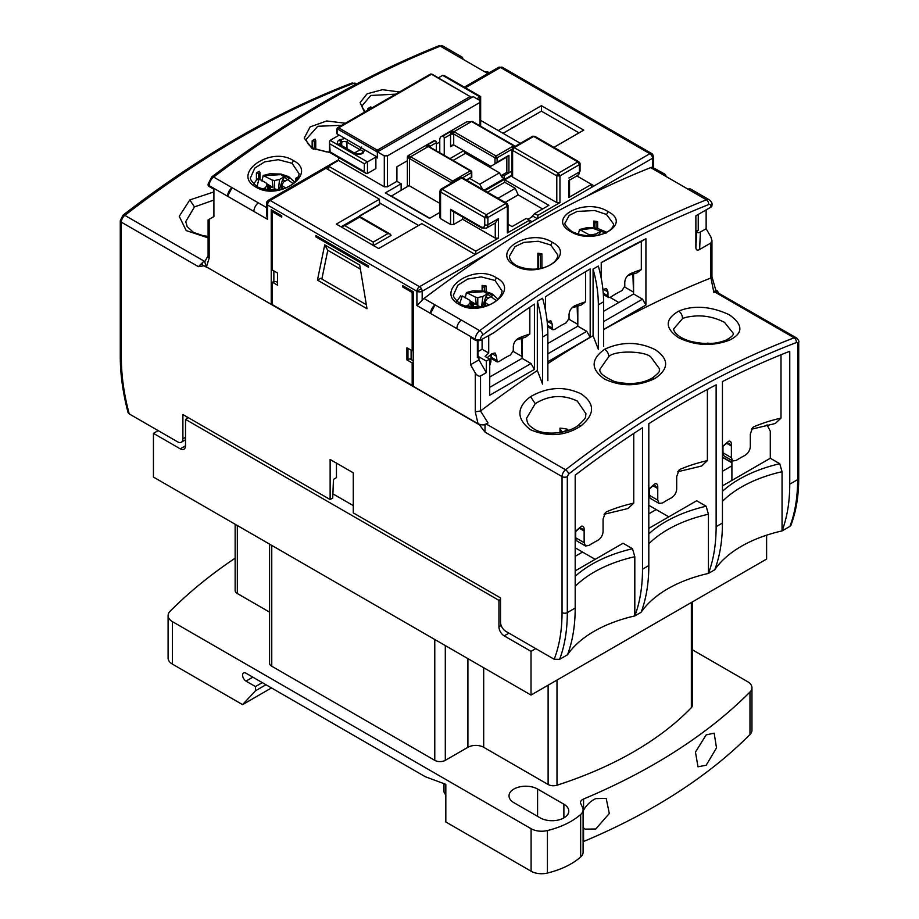 <?xml version="1.0" encoding="UTF-8"?>
<svg xmlns="http://www.w3.org/2000/svg" width="919" height="919" viewBox="0 0 919 919"><rect width="100%" height="100%" fill="white"/><g stroke="black" fill="none" stroke-linecap="round" stroke-linejoin="round"><path stroke-width="1.38" d="M481.407 339.639L482.107 339.502M482.107 339.846A13.015 7.513 180 0 1 480.637 340.076M489.735 364.246A13.015 7.513 0 0 0 490.689 362.534A13.015 7.513 0 0 0 490.918 361.11L490.918 354.47M465.198 298.066L466.438 292.529L475.433 297.124L476.272 304.465L473.101 303.833L473.687 306.9M471.401 307.36L469.873 300.341L462.291 295.952L460.189 296.906M473.101 303.833L471.424 302.925L472.952 307.061L472.286 307.44M470.677 301.685L468.724 304.626L465.772 306.337M481.349 306.957L478.029 305.935L472.94 307.061M482.555 306.739L485.806 296.837L488.621 293.138L482.877 296.458L477.777 297.595L475.433 297.124M485.416 306.05L485.933 303.19L485.129 301.834L487.093 298.893L492.837 295.573L488.621 293.138M485.933 303.19L488.874 304.878M469.207 307.084L468.724 304.626M470.264 300.995L476.272 304.465M477.8 305.981L477.777 297.595M481.59 306.923L482.877 296.458M484.566 306.28L485.129 301.834M578.154 234.862L579.533 229.509L588.597 234.448L588.711 235.804M576.627 233.702L574.26 232.633M598.648 234.954L601.773 230.589L596.029 233.908L590.928 234.977L588.597 234.448M590.906 235.815L590.928 234.977M595.799 235.436L596.029 233.908M261.938 181.02L263.19 175.483L272.185 180.078L273.012 187.419L269.841 186.787L270.439 189.854M268.13 190.141L266.625 183.295L259.032 178.918L256.941 179.86M269.841 186.787L268.176 185.891L269.301 190.244M267.429 184.639L265.465 187.591L262.777 189.142M277.952 189.831L274.781 188.889L269.681 190.015M279.33 189.59L282.547 179.791L285.372 176.092L279.617 179.412L274.528 180.549L272.185 180.078M282.179 188.923L282.684 186.143L281.88 184.788L283.833 181.847L289.588 178.527L285.372 176.092M282.684 186.143L285.568 187.809M265.913 189.842L265.465 187.591M267.015 183.949L273.012 187.419M274.54 188.946L274.528 180.549M278.354 189.762L279.617 179.412M281.317 189.142L281.88 184.788M377.468 157.195A1.114 0.643 180 0 1 377.33 157.138L337.101 133.91A1.114 0.643 180 0 1 336.779 133.45L336.779 129.2A1.114 0.643 180 0 0 337.101 129.659L337.101 133.91M373.252 245.718L373.252 242.065L344.855 225.672L359.582 217.171L387.979 233.564L390.207 234.104L359.582 216.424L341.742 227.211M373.516 245.557L391.138 235.39L390.207 234.104M344.855 225.672L342.626 226.212M706.183 734.867L714.143 733.178L716.521 747.859L706.183 765.228L698.003 766.802L695.465 752.052L706.183 734.867M235.138 558.178A594.961 343.499 0 0 0 170.061 611.296A14.876 8.593 0 0 0 168.097 615.569A14.876 8.593 0 0 0 172.45 621.646L531.102 828.708A14.876 8.593 0 0 0 547.425 830.546A74.37 42.94 0 0 0 580.67 814.487A14.876 8.593 0 0 0 583.094 809.788A14.876 8.593 0 0 0 582.589 807.56L580.751 803.597A7.432 4.296 180 0 1 580.498 802.494A7.432 4.296 180 0 1 583.565 799.013L583.565 810.133C586.69 804.78 590.756 800.943 595.742 798.622L606.172 798.358L609.308 813.464L595.742 828.984L585.116 829.133L583.565 827.973L583.565 841.528A594.961 343.499 0 0 0 749.984 734.522A14.876 8.593 0 0 0 751.96 730.249L751.96 687.734A14.876 8.593 0 0 0 747.606 681.668L692.283 649.733M583.565 799.013A594.961 343.499 0 0 0 749.984 692.007A14.876 8.593 0 0 0 751.96 687.734M583.094 809.788L583.094 852.292A14.876 8.593 0 0 1 580.67 856.99A74.37 42.94 0 0 1 547.425 873.05A14.876 8.593 0 0 1 531.102 871.212L445.83 821.977L445.83 784.332L425.313 776.739L245.993 673.213A4.836 2.791 -120 0 0 243.581 672.972A4.836 2.791 -120 0 0 242.834 676.844A4.836 2.791 -120 0 0 245.993 681.105L255.459 686.573L262.294 682.622M722.437 457.34L731.903 462.797M766.618 535.18L766.618 559.051L531.021 695.063L153.439 477.076L153.439 433.354L180.262 448.84A7.432 4.296 -120 0 0 183.972 449.207A7.432 4.296 -120 0 0 185.512 445.795L185.512 419.386L498.937 600.337L498.937 626.758A7.432 4.296 -120 0 0 504.198 635.868L531.021 651.341L531.021 695.063M255.459 686.573L255.459 690.824L242.57 704.632L271.496 687.929M168.097 615.569L168.097 658.073A14.876 8.593 0 0 0 172.45 664.15L242.57 704.632M255.459 690.824L265.982 684.747M445.83 795.268L443.992 792.075L443.992 783.654M537.592 789.042A16.737 9.661 0 0 0 519.361 786.94A16.737 9.661 0 0 0 509.023 795.865A16.737 9.661 0 0 0 513.928 802.701L540.223 817.887A16.737 9.661 0 0 0 558.453 819.978A16.737 9.661 0 0 0 568.792 811.052A16.737 9.661 0 0 0 563.887 804.217L537.592 789.042L537.592 816.359M269.577 544.128L269.577 663.185A7.432 4.296 0 0 0 271.76 666.229L434.779 760.346A7.432 4.296 0 0 0 445.301 760.346L467.909 747.296A11.154 6.444 180 0 1 483.693 747.296L548.115 784.493A7.432 4.296 0 0 0 556.994 785.205A346.291 199.928 0 0 0 691.352 707.641A7.432 4.296 0 0 0 692.283 705.551L692.283 601.956M235.138 524.244L235.138 590.48A7.432 4.296 0 0 0 237.32 593.513L269.577 612.134M153.439 433.354L158.171 430.62M185.512 419.386L188.406 417.72M498.937 600.337L500.522 599.429M575.191 556.317L582.554 552.066M648.814 513.813L656.177 509.563M722.437 471.298L731.903 465.841M531.021 651.341L535.754 648.619M208.096 236.332L203.294 235.758L193.461 232.369L187.177 226.637L185.741 221.605L194.46 206.936L213.909 200.043M710.376 343.465A29.753 17.174 0 0 0 707.239 343.143L707.239 343.568M673.765 328.818L682.472 318.663C684.517 317.4 689.204 316.492 696.533 315.918C705.551 315.608 715.12 317.469 724.54 322.397L733.259 333.333C733.764 334.941 731.444 337.147 726.309 339.961L726.309 339.961C715.993 344.384 703.46 344.682 688.687 340.834C673.512 335.458 673.386 328.726 673.765 328.83M567.793 430.597L567.793 429.357A29.753 17.174 0 0 0 559.993 428.151L559.993 432.516M581.049 425.83C575.271 429.575 556.983 441.063 530.47 429.713C509.654 413.895 525.105 400.604 530.562 396.675C547.69 386.853 564.576 385.946 581.21 393.941C595.041 403.533 594.995 414.159 581.049 425.83L578.085 425.52C567.08 434.032 544.22 435.595 534.226 429.116C528.046 424.67 527.805 424.75 526.518 418.352L535.226 403.671C548.884 395.193 562.91 394.308 577.293 401.04L586.012 413.849C584.748 416.927 588.585 415.997 578.085 425.52L578.074 425.531M600.141 368.956L608.849 356.538C614.926 350.128 645.092 350.92 650.916 357.077L659.635 368.944C658.222 371.54 662.576 370.035 652.157 378.1L652.157 378.1C642.105 383.786 629.664 384.969 614.834 381.672C603.392 376.572 598.499 372.333 600.141 368.956M561.325 432.286L561.325 431.022A1.689 0.976 0 0 0 561.762 431.459A1.689 0.976 0 0 0 564.151 431.459L567.793 429.357M206.775 267.096A964.077 556.615 -60 0 0 206.557 267.268L203.938 265.763L198.435 266.671L121.354 222.18L121.354 358.18C121.377 375.779 123.996 394.366 129.223 413.906L177.631 441.855A7.432 4.296 -120 0 0 181.342 442.223A7.432 4.296 -120 0 0 182.892 438.811L182.892 414.526L330.128 499.534L330.128 459.466L353.275 472.825L353.275 512.894L500.522 597.913L500.522 622.197A7.432 4.296 -120 0 0 505.783 631.307L554.18 659.256C559.407 645.735 562.026 630.193 562.049 612.605L562.049 476.605L484.968 432.102L485.037 424.877L479.477 424.842L206.809 267.119M129.223 413.906L128.063 412.597C122.893 393.033 120.297 374.378 120.274 356.652A3.722 2.148 180 0 0 121.354 358.18M198.435 266.671L203.065 262.076C201.514 263.546 201.801 264.775 203.938 265.763M485.037 424.877L486.082 423.912L485.037 425.348M554.18 659.256L559.602 659.348A185.925 107.351 -120 0 0 567.31 612.605L567.31 476.605A3.722 2.148 180 0 1 562.049 476.605A5.951 3.435 -60 0 1 565.553 469.793L486.197 423.981M789.938 526.369L790.891 525.346C796.107 511.515 798.726 495.766 798.726 478.098A3.722 2.148 0 0 1 797.646 479.626L789.754 484.175A185.925 107.351 60 0 1 782.058 530.918L789.938 526.369A185.925 107.351 60 0 0 797.646 479.626L797.646 343.626A2.229 1.287 120 0 0 796.325 342.58C720.427 371.621 644.518 415.445 568.62 474.055A3.722 1.758 -127.7 0 0 565.553 469.793A964.077 556.615 -60 0 1 794.142 337.824L714.856 292.047M722.437 501.337A118.988 68.695 180 0 1 782.058 471.711L782.058 530.918A118.988 68.695 0 0 0 714.741 569.78A185.925 107.351 -120 0 0 722.437 523.037L722.437 381.592A952.923 550.171 -60 0 1 789.754 351.276L789.754 484.175M648.814 543.841A118.988 68.695 180 0 1 708.434 514.215L708.434 573.422L714.741 569.78M708.434 573.422A118.988 68.695 0 0 0 641.117 612.284A185.925 107.351 -120 0 0 648.814 565.541L648.814 423.693A952.923 550.171 -60 0 1 716.131 384.831L716.131 526.679A185.925 107.351 60 0 1 708.434 573.422M575.191 586.345A118.988 68.695 180 0 1 634.811 556.719L634.811 615.937L641.117 612.284M567.494 654.799A185.925 107.351 -120 0 0 575.191 608.045L575.191 475.157A952.923 550.171 -60 0 1 642.507 427.737L642.507 569.183A185.925 107.351 60 0 1 634.811 615.937A118.988 68.695 0 0 0 567.494 654.799L559.602 659.348M336.446 463.107L336.446 477.673L333.448 479.408L332.758 498.018L330.128 499.534M187.097 418.478L187.097 416.95M355.435 84.537L353.447 83.388A964.077 556.615 120 0 0 124.858 215.368L204.328 261.249L203.065 262.076M208.096 237.86L186.189 230.589L179.251 216.31L189.796 199.94L213.909 191.922M678.727 311.139C684.494 308.612 702.782 302.305 729.295 314.78C750.122 329.519 734.672 337.583 729.204 340.283C712.076 346.566 695.201 345.705 678.567 337.721C664.724 328.117 664.782 319.249 678.727 311.139C681.232 312.931 682.484 315.435 682.472 318.663M604.645 349.243C621.738 341.386 638.613 341.535 655.281 349.702C669.124 359.145 669.066 368.714 655.132 378.398C638.039 386.623 621.152 386.842 604.484 379.03C590.653 369.231 590.699 359.295 604.645 349.243C607.172 351.001 608.573 353.424 608.849 356.538M715.935 291.564L714.672 291.943L716.9 290.278L718.578 292.92M731.903 480.407L731.903 460.453M716.246 291.863L796.405 337.859A5.951 3.435 -60 0 0 794.142 337.824A3.722 2.481 -110.9 0 1 796.325 342.58M731.903 462.498L722.437 457.03M782.058 471.711L779.76 463.716L770.294 458.248L770.294 431.229L767.055 424.9M781.001 418.111A118.988 68.695 0 0 0 753.649 426.853L751.351 429.265L773.097 424.038A126.431 72.992 0 0 1 775.291 423.487L781.001 418.111L781.001 354.768M708.434 514.215L706.137 506.22L696.671 500.752L648.814 528.379M707.377 460.614A118.988 68.695 0 0 0 680.026 469.356L677.728 471.769L699.474 466.542A126.431 72.992 0 0 1 701.668 465.99L707.377 460.614L707.377 389.449M668.802 516.846L648.814 505.312M634.811 556.719L632.513 548.723L623.048 543.255L575.191 570.883M633.754 503.118A118.988 68.695 0 0 0 606.402 511.86L604.105 514.272L625.85 509.046A126.431 72.992 0 0 1 628.045 508.494L633.754 503.118L633.754 433.458M595.179 559.349L575.191 547.816M575.191 576.351A121.963 70.418 180 0 1 632.513 548.723M648.814 533.847A121.963 70.418 180 0 1 706.137 506.22M722.437 491.343A121.963 70.418 180 0 1 779.76 463.716M722.437 485.875L770.294 458.248M753.649 426.853L752.592 427.634L750.318 434.17L750.318 446.714C749.938 450.54 748.043 453.492 744.631 455.571A118.988 68.695 0 0 0 736.222 460.43L732.765 460.959L731.386 457.639L731.386 445.106C731.49 442.154 730.628 440.844 728.824 441.177A118.988 68.695 0 0 0 722.437 446.703M728.824 441.177L722.437 447.036M680.026 469.356L678.969 470.137L676.694 476.685L676.694 489.218C676.315 493.043 674.42 495.996 671.008 498.087A118.988 68.695 0 0 0 662.599 502.934L659.141 503.463L657.763 500.154L657.763 487.61C657.866 484.658 657.005 483.348 655.201 483.681A118.988 68.695 0 0 0 648.814 489.207M655.201 483.681L648.814 489.551M606.402 511.86L605.345 512.641L603.071 519.189L603.071 531.722C602.692 535.547 600.796 538.5 597.384 540.59A118.988 68.695 0 0 0 588.976 545.449L585.518 545.966L584.139 542.658L584.139 530.114C584.243 527.161 583.381 525.863 581.578 526.196A118.988 68.695 0 0 0 575.191 531.71M581.578 526.196L575.191 532.055M561.325 431.022L559.993 428.151M731.386 445.106L730.835 445.681L729.112 443.429L726.55 443.59M722.966 446.577L722.966 452.78A7.432 4.296 120 0 0 724.505 456.192L732.765 460.959M657.763 487.61L657.211 488.196L655.488 485.933L652.927 486.094M649.342 489.08L649.342 495.284A7.432 4.296 120 0 0 650.882 498.695L659.141 503.463M584.139 530.114L583.588 530.7L581.865 528.436L579.303 528.597M575.719 531.596L575.719 537.799A7.432 4.296 120 0 0 577.258 541.199L585.518 545.966M353.275 505.611L332.919 493.859M514.479 146.73A1.482 0.862 -120 0 0 514.41 146.603A1.482 0.862 -120 0 0 513.664 145.822A1.482 0.862 -60 0 1 514.41 145.753L515.157 147.04M451.757 182.938A1.482 0.862 180 0 1 451.608 182.87A1.482 0.862 -60 0 1 452.665 181.043L470.275 170.877A1.482 0.862 -60 0 1 471.022 170.796A1.482 0.862 -60 0 1 471.298 171.198M535.226 137.322L533.652 136.414A2.229 1.287 -120 0 0 532.538 136.299L534.766 136.299L578.936 161.801L580.05 163.731L579.407 164.65L577.821 161.916L558.361 173.151L559.947 175.885L556.788 175.885L556.788 202.605L512.618 177.091L512.618 175.276M507.357 204.42L507.357 206.247L487.897 217.481A2.229 1.287 180 0 1 486.323 217.849L484.738 217.481L486.323 214.747L487.897 217.481L487.897 224.764L498.42 218.688L495.261 223.03L486.358 228.165A7.432 4.296 60 0 0 487.897 224.764A2.229 1.287 0 0 1 484.738 224.764L484.738 217.481L440.569 191.979L440.569 190.153M439.914 217.78L439.914 191.06L441.028 189.13L442.142 189.245L440.569 191.979L440.569 218.688L450.563 224.466L453.71 224.466L453.71 211.852M511.963 176.184L511.963 149.464L513.078 147.534L514.192 147.649L512.618 150.383L512.618 148.556M653.593 167.649L653.593 156.758A3.722 2.148 180 0 1 652.501 158.275L652.501 167.304A7.432 4.296 120 0 0 650.675 167.614A1043.26 602.324 120 0 0 585.552 196.93C552.813 212.726 520.659 231.278 489.115 252.599A1043.26 602.324 120 0 0 423.981 298.503A7.432 4.296 120 0 0 422.166 300.295L422.166 291.254L489.115 252.599M529.447 223.248L529.447 220.215L532.067 221.732L419.535 286.705A3.722 2.148 120 0 0 416.904 291.254A3.722 2.148 0 0 0 422.166 291.254A3.722 2.148 60 0 0 421.396 288.669L416.904 291.254L267.555 205.029A3.722 2.148 -60 0 1 268.325 202.433L266.958 201.652L266.464 203.513A3.722 2.148 0 0 0 267.555 205.029L267.555 219.319L266.464 214.644L266.464 203.513M486.162 291.507L486.162 286.039A24.17 13.957 0 0 0 482.119 285.407L482.119 290.749M453.733 294.39L457.823 285.235L467.645 279.066L481.246 276.895L494.996 280.456L502.073 290.909C501.269 301.754 481.533 313.39 460.35 304.097L460.35 304.097C454.595 298.928 452.389 295.7 453.733 294.39M597.649 228.406L597.649 221.663A24.17 13.957 0 0 0 593.605 221.042L593.605 227.763M565.219 222.8L569.206 215.414L577.166 211.439L594.765 210.531L606.483 214.472L613.559 223.972C613.524 232.174 593.594 241.456 571.836 231.554C566.07 226.637 563.864 223.731 565.219 222.812M541.9 268.038L541.9 253.851A24.17 13.957 0 0 0 537.856 253.23L537.856 268.796M509.482 256.137L515.042 246.602L523.968 242.386L538.327 241.249L550.745 245.017L557.822 254.988C557.822 264.235 537.374 275.057 516.099 265.373L516.099 265.373C511.642 262.604 509.436 259.526 509.482 256.148M371.437 108.166L370.862 106.903A24.17 13.957 0 0 0 367.899 108.614L367.899 110.211M365.28 111.727L362.695 108.017L362.235 105.616L370.794 95.473L395.698 94.163M256.412 172.979L258.584 173.312A1.114 0.643 180 0 0 259.951 172.531L259.365 171.267A24.17 13.957 0 0 0 256.412 172.979L256.412 179.745M250.749 177.195L254.827 168.039L264.649 161.87L278.262 159.699L292.012 163.26L299.089 173.714C298.284 184.558 278.537 196.195 257.366 186.902L257.366 186.902C251.611 181.744 249.394 178.504 250.749 177.195M312.15 140.791L314.332 141.135A1.114 0.643 180 0 0 315.699 140.343L315.114 139.091A24.17 13.957 0 0 0 312.15 140.791L312.15 147.591M329.484 151.98L326.256 151.876L313.103 148.177C308.646 145.409 306.441 142.33 306.486 138.953L317.756 126.271L341.753 125.306M482.705 290.829L482.705 286.671A1.114 0.643 0 0 0 484.566 286.958L486.162 286.039M594.191 227.82L594.191 222.306A1.114 0.643 0 0 0 596.052 222.593L597.649 221.663M538.442 268.716L538.442 254.483A1.114 0.643 0 0 0 540.303 254.77L541.9 253.851M484.876 190.681L511.963 175.047M542.589 208.981L518.19 194.885L505.163 202.41M379.467 202.846L418.639 225.465M359.57 216.252L379.558 204.719L379.467 199.205L325.923 168.292L328.554 166.776M341.075 226.832L359.478 216.206M579.027 132.864L541.429 111.153L541.429 105.685L583.76 130.13L553.916 147.362M518.362 124.467L541.429 111.153M511.55 128.511L518.385 124.559L511.458 128.155M503.635 132.968L511.458 128.453M503.13 133.37L503.566 132.704L502.785 133.163M315.929 236.907L368.519 267.268L368.519 265.936L315.929 235.574L315.929 236.907L316.986 236.298L368.519 266.05M208.372 255.206L204.719 261.846L206.419 266.889L271.231 304.315L271.231 209.762L281.754 215.839L281.754 217.171L272.288 211.715L272.288 270.002L277.549 273.035L277.549 285.189L272.288 282.144L272.288 304.614L412.171 385.383L413.217 384.774M412.171 385.383L412.171 362.913L406.91 359.869L406.91 347.727L412.171 350.771L412.171 292.472L413.217 291.863L403.751 286.395L402.706 287.004L402.706 285.671L413.217 291.737L413.217 386.29L478.041 423.716C481.349 425.256 484.681 425.015 488.023 422.981L480.534 410.988A1056.138 609.768 -60 0 1 537.328 370.518L537.328 301.271L542.589 298.238A111.555 64.41 -120 0 1 547.85 333.976L547.85 380.604M407.967 348.335L407.967 359.272L411.103 358.778M359.478 215.896L379.467 204.363M360.409 269.152L327.773 250.301L324.717 244.856L359.731 265.063L367.003 308.727L317.457 280.123L320.616 278.308L366.325 304.706M475.272 254.517L421.798 223.639L378.674 248.532L336.343 224.098L379.467 199.205M327.773 250.301L321.857 279.02M317.457 280.123L324.717 244.856M576.845 175.92L594.122 185.902L537.328 218.688L533.123 216.264L527.862 219.296M541.429 105.685L498.305 130.578M706.137 209.888L706.137 228.716L710.869 236.907L711.961 240.571L710.869 242.984L699.612 249.486C697.222 250.761 695.982 250.117 695.878 247.556L696.763 231.094C697.176 232.817 698.383 233.127 700.404 232.025L706.137 228.716M695.878 230.52A2.229 1.287 0 0 0 698.245 230.232L696.763 231.094M710.869 207.154A3.722 2.148 0 0 0 711.961 205.638L711.961 204.753A3.722 2.148 180 0 1 710.869 206.27L710.869 207.154L695.878 215.804L695.878 247.556M688.009 189.176L706.424 199.802A7.432 4.296 -60 0 1 709.33 199.825L690.927 189.199A7.432 4.296 120 0 0 688.009 189.176L661.726 173.99A7.432 4.296 -60 0 1 664.632 174.024A7.432 4.296 -60 0 1 666.114 176.528M664.632 174.024L652.501 167.304M502.383 67.305A3.722 2.148 120 0 0 500.522 67.489L649.871 153.714A3.722 2.148 60 0 1 652.501 158.275A3.722 3.033 120 0 0 651.732 153.53L502.383 67.305L498.661 67.305A3.722 2.148 60 0 1 500.522 67.489L465.416 87.764M489.23 72.75L487.932 72.004A7.432 4.296 120 0 0 485.025 71.981L458.73 56.794A7.432 4.296 -60 0 1 461.637 56.829A7.432 4.296 -60 0 1 463.119 59.333M710.927 277.975L713.902 292.564L715.717 289.922L711.938 276.745L710.869 277.998A1056.138 609.768 120 0 0 603.588 329.668M496.432 277.802C521.739 290.588 481.843 318.79 459.018 304.35C433.768 291.036 473.515 262.742 496.432 277.802L494.996 280.456M608.16 211.68C633.317 224.408 593.927 245.993 570.745 231.645C545.3 217.918 585.69 196.93 608.16 211.68L606.483 214.472M552.296 242.294C577.706 255.298 537.431 279.835 514.881 265.545C489.712 252.288 529.16 227.269 552.296 242.294L550.745 245.017M423.981 298.503L461.327 320.053A7.432 4.296 120 0 0 456.869 328.623L430.574 313.448L435.032 304.878A7.432 4.296 -60 0 0 430.574 313.448L416.904 305.545L422.166 300.295M364.498 112.175L360.122 102.583L367.095 93.807L382.499 89.694L399.512 91.957M256.033 187.154C230.772 173.84 270.519 145.547 293.448 160.607C318.755 173.392 278.848 201.594 256.033 187.154L257.825 187.924M329.772 152.439L311.886 148.35L304.212 138.057L310.151 126.891L326.727 120.963L345.349 123.226M232.036 187.683L258.331 202.858A7.432 4.296 120 0 0 253.885 211.427L227.59 196.252A7.432 4.296 -60 0 1 232.036 187.683L227.59 196.252L209.176 185.627A7.432 4.296 120 0 1 213.633 177.057L232.036 187.683M545.484 310.461L545.484 296.745A1032.106 595.891 -60 0 1 590.182 268.968L590.182 337.25L547.85 361.695M601.221 278.285L601.221 262.593A1032.106 595.891 -60 0 1 645.919 238.756L645.919 305.074L603.588 329.507M461.327 320.053L479.729 330.679A1043.26 602.324 -60 0 1 706.424 199.802A3.722 2.447 -111.7 0 1 708.641 204.558C633.352 234.586 558.051 278.055 482.762 334.964A3.722 2.148 -60 0 0 480.534 339.249L480.534 340.133L494.468 332.345A1032.106 595.891 -60 0 1 534.433 304.097L534.433 369.438L489.735 395.25L489.735 359.111L486.323 361.087L486.323 372.62L480.534 375.963C478.788 376.595 477.03 375.584 475.272 372.93L470.539 364.728L470.539 337.411L475.272 340.133A3.722 2.148 0 0 0 480.534 340.133M547.85 363.579A1056.138 609.768 -60 0 1 593.077 335.699L593.077 269.095L598.338 266.05A111.555 64.41 -120 0 1 603.588 301.788L603.588 346.222M338.548 159.745L268.325 200.296A3.722 2.148 60 0 1 270.186 200.48L325.923 168.292M209.176 186.511L209.176 185.627A3.722 2.148 0 0 1 208.096 184.099L208.096 184.995A3.722 2.148 0 0 0 209.176 186.511L213.909 189.245L213.909 216.562L209.176 219.296C207.763 220.123 207.763 220.123 209.176 219.296L209.176 258.182L208.096 256.275L208.096 219.928M577.132 306.13L577.821 326.176L586.759 331.334L547.85 353.804M590.182 337.25L586.759 331.334M547.506 325.372L552.216 328.083L552.905 329.749L554.616 329.473A118.988 68.695 0 0 1 566.184 322.799L569.045 318.365L569.045 314.401C569.366 310.507 571.354 307.601 574.995 305.694A118.988 68.695 180 0 1 585.575 301.788L585.575 271.679M585.575 301.788L581.222 305.062L571.905 307.876M568.941 319.226L577.821 324.35L577.821 305.935M632.869 273.919L633.57 293.988L642.507 299.146L603.588 321.616M645.919 305.074L642.507 299.146M603.255 293.184L607.953 295.907L608.654 297.561L610.365 297.296A118.988 68.695 0 0 1 621.933 290.611L624.782 286.188L624.782 282.213C625.115 278.319 627.091 275.413 630.744 273.517A118.988 68.695 180 0 1 641.324 269.6L641.324 241.421L645.919 238.756M641.324 269.6L636.97 272.874L627.734 275.608M624.679 287.038L633.57 292.173L633.57 273.724M641.324 241.421L601.221 262.673M593.077 335.699L598.338 349.254L598.338 304.832A111.555 64.41 -120 0 0 593.077 269.095M537.328 370.518L542.589 384.096L542.589 337.009A111.555 64.41 -120 0 0 537.328 301.271M478.041 423.716L475.272 411.804L480.488 411.023M486.323 372.62L478.96 359.869L478.96 356.836L486.323 361.087M489.735 359.111L485.14 356.457A118.988 68.695 0 0 1 488.713 353.057L488.713 335.734L494.468 332.345M534.433 369.438L531.021 363.522L489.735 387.347M531.021 363.522L522.084 358.353L522.084 338.123M487.277 357.686A118.988 68.695 180 0 1 491.906 353.666L495.1 352.999L496.467 356.296L497.168 361.925L498.879 361.661A118.988 68.695 0 0 1 510.447 354.975L513.296 350.553L513.296 346.589C513.629 342.684 515.605 339.789 519.258 337.882A118.988 68.695 180 0 1 529.838 333.965L529.838 307.222M529.838 333.965L525.484 337.239L516.156 340.064M209.176 258.182L206.419 266.889M412.171 292.472L402.706 287.004M298.055 177.918A24.17 13.957 0 0 0 297.63 177.183L296.033 178.114A1.114 0.643 180 0 0 295.711 178.562L295.711 181.284M552.216 328.083L552.216 324.12L550.837 320.811L547.655 321.489A118.988 68.695 180 0 0 547.196 321.857M547.85 343.476L577.821 326.176M607.953 295.907L607.953 291.932L606.586 288.623L603.392 289.301A118.988 68.695 180 0 0 602.933 289.68M603.588 311.3L633.57 293.988M478.96 356.836L477.375 357.744A2.229 1.287 0 0 0 478.029 356.836L478.029 340.765M478.029 351.598L482.107 349.243L488.713 353.057M470.539 364.728L478.96 359.869M491.32 354.148L491.32 357.296A3.722 2.148 120 0 0 492.09 358.996L497.168 361.925M522.084 358.353L489.735 377.031M482.107 339.226L482.107 349.243M521.395 338.318L522.084 356.538L513.193 351.403M696.579 232.243L695.878 240.1M482.705 286.671L482.119 285.407M594.191 222.306L593.605 221.042M538.442 254.483L537.856 253.23M412.171 350.771L413.217 350.162M407.967 359.272L406.91 359.869M413.217 362.304L412.171 362.913M410.035 358.95L413.217 360.788M272.288 282.144L275.964 281.536L277.549 282.455M272.288 211.715L273.334 211.106L281.754 215.965M273.862 270.91L273.862 281.536M272.288 303.707L271.231 304.315M367.899 108.614L370.07 108.947A1.114 0.643 180 0 1 370.07 108.947L370.07 108.959M297.262 179.297L296.538 179.182A1.114 0.643 180 0 1 295.711 178.562M618.843 302.489L610.101 297.446M547.598 326.647A3.722 2.148 120 0 0 547.827 326.808L552.905 329.749M603.346 294.459A3.722 2.148 120 0 0 603.576 294.631L608.654 297.561M507.357 231.14L507.357 232.966L529.447 220.215L526.288 218.389L512.09 226.591L508.012 224.236M511.963 175.655L504.726 179.825L504.726 182.261L487.495 192.209M579.407 162.824L533.652 136.414L514.192 147.649L558.361 173.151L557.247 174.323L559.947 175.885L559.947 202.605L537.856 215.356L537.856 218.389M537.856 215.356L534.697 213.53L531.021 217.481M328.554 169.808L328.554 166.167L475.801 251.174L498.42 238.124L495.261 238.124L462.659 219.296L453.71 224.466M407.358 160.745L396.916 166.776L396.916 181.342L387.45 186.81L384.303 186.81L338.548 160.4L328.554 166.167M338.548 160.4L338.548 157.505M330.128 140.354L367.474 161.916L375.882 157.057L375.882 168.591L367.474 173.45L365.888 173.3L364.315 171.635L330.128 151.899L329.484 141.802L330.128 140.354L339.203 135.116M475.801 251.174L475.801 254.218M438.397 77.851L442.671 75.381L444.245 75.542L480.66 96.564L480.66 126.271M568.884 195.621L568.884 197.436L591.491 184.386L591.491 187.419M396.916 181.342L401.132 183.777L385.348 192.887L429.529 218.389L439.914 212.392M480.66 120.389L520.372 143.318M440.569 216.873L440.569 218.688M504.726 179.825L548.896 205.328L534.697 213.53M559.947 202.605L556.788 202.605M568.884 197.436L568.884 180.526M439.776 142.031L436.364 144.007M384.303 186.81L384.303 155.839L387.45 155.839L480.005 102.411L480.005 100.585L473.17 96.633L377.468 151.899L377.468 157.965L375.882 157.057M364.441 149.694L363.396 152.876L362.339 153.484C359.777 154.794 356.4 154.461 352.184 152.485A2.229 1.287 -60 0 1 353.298 152.37L339.559 144.306A3.722 2.148 180 0 1 340.65 142.79L341.707 142.181A3.722 2.148 180 0 1 346.957 142.181L346.957 148.717M352.184 152.485L339.077 144.915C336.791 143.295 336.791 141.675 339.077 140.056L344.993 138.459M476.858 98.77L480.005 96.943L442.671 75.381M384.303 155.839L377.468 151.899M401.132 183.777L401.132 190.153M450.563 224.466L450.563 209.279L481.062 226.89C483.279 227.912 484.508 227.2 484.738 224.764M462.659 217.022L462.659 219.296M508.012 232.047L508.012 205.328L506.897 203.398A2.229 1.827 120 0 1 507.357 206.247L505.783 203.513L486.323 214.747L442.142 189.245L461.602 178.01L463.176 178.918M518.19 194.885L515.237 188.326L504.726 182.261M480.005 125.892L480.005 96.943M361.649 147.017L360.076 149.751C362.66 150.486 363.396 151.497 362.281 152.772L361.224 153.381L362.339 153.484M367.474 173.45L367.474 161.916L364.315 163.743L330.128 144.007M515.237 188.326L498.018 198.274M450.563 209.279L452.137 210.945L481.522 227.912A2.229 1.287 -60 0 1 481.062 226.89M462.51 177.792L471.332 172.692A1.482 0.862 -120 0 0 470.275 170.877A1.482 1.218 0 0 1 471.769 172.083A1.482 0.862 180 0 1 471.332 172.692L471.332 177.045L466.289 179.963M429.081 146.615L425.911 145.868L429.299 145.512L429.081 146.615A1.482 0.862 120 0 0 428.955 146.512L471.022 170.796L471.769 172.083L471.769 177.298L466.726 180.216M430.012 147.626L430.035 146.11A1.482 0.862 60 0 1 430.046 146.316L436.364 142.675A1.482 0.862 -120 0 0 434.848 140.71A7.432 4.296 -120 0 0 433.435 141.055L408.105 155.679L407.358 156.965L407.358 186.557M429.299 145.512L430.035 146.11M428.851 146.466L428.955 146.512A1.482 0.862 120 0 0 428.208 146.58A7.432 4.296 -120 0 0 425.911 145.868L434.848 140.71M409.541 157.356C407.358 155.277 407.703 155.07 410.598 156.758L409.541 158.573C406.646 156.919 406.646 156.506 409.541 157.356M439.914 203.432L409.541 185.902A7.432 4.296 0 0 1 409.047 185.581L391.138 196.229M436.364 150.785L436.364 142.675M429.793 218.24L391.138 195.919M484.083 190.233L504.198 178.619L504.198 175.575L511.963 171.095L508.931 172.841L506.828 172.347L506.828 157.057L502.624 159.492M439.776 152.761L439.776 139.906A7.432 4.296 60 0 1 441.315 136.494A7.432 4.296 60 0 1 442.74 136.15A1.482 0.862 60 0 1 444.245 138.114L444.245 155.345M482.774 189.475L479.741 184.237L499.465 172.841L465.542 153.266L453.101 160.446M469.758 178.458L479.741 184.237M444.245 138.114L450.563 134.473A1.482 0.862 -120 0 0 450.551 134.266L451.677 130.992A7.432 4.296 60 0 1 453.975 131.704L471.596 121.538L466.645 121.882L441.315 136.494M499.465 172.841L502.096 177.401L504.198 178.619M504.198 175.575L502.096 175.081L502.096 177.401M463.992 150.842A2.229 1.287 -120 0 0 465.542 153.266M450.551 134.266A2.229 1.068 172.5 0 1 453.676 133.967L453.71 134.473A2.229 1.287 180 0 0 450.563 134.473L450.563 146.73L452.137 145.064L453.71 144.915L490.792 166.316L494.996 163.892L494.996 157.815A1.482 0.862 -60 0 1 496.053 156A1.482 0.862 60 0 1 497.099 157.815L511.975 149.234M442.74 136.15L451.677 130.992L453.101 132.75L450.678 133.175M508.931 172.841L508.931 155.345L506.828 157.057M471.596 121.538L513.664 145.822L496.053 156L453.975 131.704A1.482 0.862 120 0 0 453.101 132.75L453.676 133.967L494.996 157.815A1.482 0.862 0 0 0 496.053 158.068A1.482 0.862 -0 0 0 497.099 157.815L497.099 162.169L494.996 163.892M507.885 156.448L496.053 163.283L507.885 156.448M459.626 303.661L462.291 295.952M467.851 292.747L484.106 291.656L496.375 300.639M485.806 296.837A14.382 8.305 180 0 1 488.437 298.112M581.015 229.773L592.732 228.28L606.138 233.127M601.773 230.589L605.989 233.196M598.901 234.253A14.382 8.593 -178.2 0 1 599.866 234.69M256.746 187.556L259.032 178.918M264.603 175.701L280.904 174.621L293.138 183.651M282.547 179.791A14.382 8.305 180 0 1 285.177 181.077M377.33 157.138L377.33 152.887A1.114 0.643 -120 0 0 376.537 151.52L337.893 129.2A1.114 0.643 -120 0 0 337.101 129.659M431.493 74.244A1.114 0.643 -60 0 1 432.056 74.186L430.379 74.14A2.229 1.287 60 0 1 431.493 74.244L470.149 96.564L377.33 150.153L338.674 127.833L431.493 74.244M337.101 128.74A2.229 1.287 60 0 1 337.56 127.73A2.229 1.287 60 0 1 338.674 127.833A1.114 0.643 -60 0 0 337.893 129.2M376.537 151.52A1.114 0.643 -60 0 1 377.33 150.153A2.229 1.287 -120 0 1 378.444 151.325M471.263 97.736A2.229 1.287 -120 0 0 470.149 96.564A1.114 0.643 120 0 1 470.942 97.023M373.252 242.065L387.979 233.564M749.984 734.522L749.984 692.007M531.102 871.212L531.102 828.708M172.45 664.15L172.45 621.646M245.993 681.105L252.828 677.154M580.67 856.99L580.67 814.487M547.425 873.05L547.425 830.546M237.32 525.496L237.32 593.513M271.76 545.381L271.76 666.229M434.779 639.509L434.779 760.346M445.301 645.575L445.301 760.346M467.909 658.636L467.909 747.296M483.693 667.745L483.693 747.296M548.115 685.195L548.115 784.493M556.994 680.071L556.994 785.205M691.352 602.508L691.352 707.641M180.262 448.84L185.512 445.795M498.937 626.758L501.154 625.471M504.198 635.868L508.931 633.134M563.887 817.887L563.887 804.217M484.968 432.102L479.477 424.842M185.512 437.295L182.892 438.811M120.274 220.663L123.031 215.161A3.722 1.758 -127.7 0 1 124.858 215.368A5.951 3.435 120 0 0 121.354 222.18A3.722 2.148 180 0 1 120.274 220.663L120.274 356.652M562.049 612.605A3.722 2.148 0 0 0 567.31 612.605L575.191 608.045M567.31 476.605L568.62 474.055M648.814 565.541L642.507 569.183M722.437 523.037L716.131 526.679M355.722 83.434A5.951 3.435 120 0 0 353.447 83.388A3.722 2.481 69.1 0 0 351.69 83.158L356.572 83.928M798.726 478.098L798.726 342.109A3.722 2.148 180 0 1 797.646 343.626M194.46 206.936L189.796 199.94M729.204 340.283L726.309 339.961M535.226 403.671L530.562 396.675M655.132 378.398L652.157 378.1M722.966 452.78L731.386 457.639M730.835 445.681L726.849 443.383M649.342 495.284L657.763 500.154M657.211 488.196L653.225 485.887M575.719 537.799L584.139 542.658M583.588 530.7L579.602 528.391M453.469 181.951A1.482 0.862 -120 0 0 453.412 181.824L451.608 182.87L409.541 158.573L409.541 185.902M568.884 178.01L579.407 171.933A2.229 1.287 180 0 0 580.05 171.026L580.05 163.743A2.229 1.827 180 0 0 577.821 161.916M486.323 217.849L486.323 214.747M460.488 177.895L462.716 177.895L506.897 203.398A2.229 1.287 120 0 0 505.783 203.513L461.602 178.01A2.229 1.287 -120 0 0 460.488 177.895L441.028 189.13A2.229 1.827 60 0 0 440.569 191.979M532.538 136.299L513.078 147.534A2.229 1.827 60 0 0 512.618 150.383L512.618 177.091M652.501 155.242L652.501 158.275L585.552 196.93M698.245 214.437L698.245 230.232M650.675 167.614L661.726 173.99M594.122 185.902L649.871 153.714A3.722 2.148 -60 0 1 651.732 153.53L653.593 156.758M485.025 71.981L487.794 73.577M208.096 184.099L211.795 176.85C287.325 119.757 362.913 76.128 438.547 45.95L443.234 46.203A7.432 4.296 120 0 0 440.327 46.168L458.73 56.794M710.869 242.984L710.869 277.998M708.641 204.558A3.722 2.148 -60 0 1 710.869 206.27M438.547 45.95A3.722 2.447 68.3 0 1 440.327 46.168A1043.26 602.324 120 0 0 213.633 177.057A3.722 1.792 52.9 0 0 211.795 176.85M258.331 202.858L266.464 207.556M480.534 375.963L480.534 410.988M459.018 304.35L460.81 305.119M570.745 231.645L572.296 232.576L570.745 231.645M514.881 265.545L516.558 266.395M456.869 328.623L475.272 339.249A7.432 4.296 -60 0 1 479.729 330.679A3.722 1.792 52.9 0 1 482.762 334.964M537.328 218.688L532.067 221.732M268.325 202.433A3.722 2.148 -60 0 1 270.186 200.48L419.535 286.705A3.722 2.148 60 0 1 421.396 288.669M293.448 160.607L292.012 163.26M313.563 149.2L311.886 148.35M253.885 211.427L267.555 219.319M699.612 249.486L700.404 232.025M475.272 372.93L475.272 411.804M480.534 339.249A3.722 2.148 180 0 1 475.272 339.249L475.272 340.133M416.904 305.545L416.904 291.254M598.338 304.832L603.588 301.788M542.589 337.009L547.85 333.976M484.566 286.958L484.566 291.139M596.052 222.593L596.052 228.084M540.303 254.77L540.303 268.394M477.375 357.744L477.375 340.742M296.538 180.308L296.538 179.182M258.584 173.312L258.584 178.711M259.951 179.446L259.951 172.864M314.332 141.135L314.332 148.832M315.699 149.452L315.699 140.676M552.216 324.12L547.667 321.489M607.953 291.932L603.404 289.301M496.467 360.271L491.32 357.296M496.467 356.296L491.918 353.677M411.275 359.662L411.275 350.254M507.357 232.966L507.357 206.247M498.42 218.688L498.42 238.124M580.05 171.026L577.856 175.345A7.432 4.296 -120 0 0 579.407 171.933L579.407 164.65L559.947 175.885M387.45 186.81L387.45 155.839M354.504 152.968L360.076 149.751L346.957 142.181A2.229 1.287 120 0 1 347.807 140.09M495.261 238.124L495.261 223.03M557.247 174.323A2.229 1.287 120 0 0 556.788 175.885L512.618 150.383M363.396 152.876L362.281 152.772M340.122 139.447A2.229 1.287 60 0 1 341.707 142.181L341.707 145.673M339.077 140.056A2.229 1.287 60 0 1 340.65 142.79L340.65 145.064M339.077 144.915A2.229 1.287 -60 0 1 340.191 144.8M364.315 171.635L364.315 163.743M453.412 181.824A1.482 0.862 -120 0 0 452.665 181.043L410.598 156.758L428.208 146.58L470.275 170.877M429.506 146.833A2.229 1.287 180 0 1 430.046 146.316L430.046 147.143M450.563 146.73L453.71 144.915L453.71 134.473M463.704 150.682L449.942 158.631M502.096 175.081L506.828 172.347M508.931 155.345L497.099 162.169M489.735 365.371L490.689 362.534M460.626 295.884L456.8 301.375M498.029 299.18L491.929 293.701L484.29 291.082L473.032 290.829L466.438 292.529M606.678 232.231L597.683 228.406L592.502 227.671L586.471 227.832L579.533 229.509M257.377 178.849L253.644 184.018M294.815 182.203L288.669 176.655L281.042 174.047L269.784 173.794L263.19 175.483M430.379 74.14L337.56 127.73L336.779 129.2M471.677 97.506L432.056 74.186M185.512 439.81L181.342 442.223M123.031 215.161C199.182 156.345 275.401 112.336 351.69 83.158M798.726 342.109C799.346 341.512 798.577 340.087 796.405 337.859M443.234 46.203L461.637 56.829M711.961 276.918L711.961 240.571M711.961 204.753C712.512 203.662 711.628 202.019 709.33 199.825M498.661 67.305L464.325 87.133M266.958 201.652L268.325 200.296M259.997 172.692L259.997 179.469M315.734 140.515L315.734 149.475M411.103 350.15L411.103 359.559M577.856 175.345L569.539 180.147M569.539 179.584L569.539 196.528M329.484 141.802L329.484 152.278L365.888 173.3M353.298 152.37C356.882 153.944 359.524 154.277 361.224 153.381M481.522 227.912L486.358 228.165M514.41 145.753L472.343 121.457L466.645 121.882"/></g></svg>
